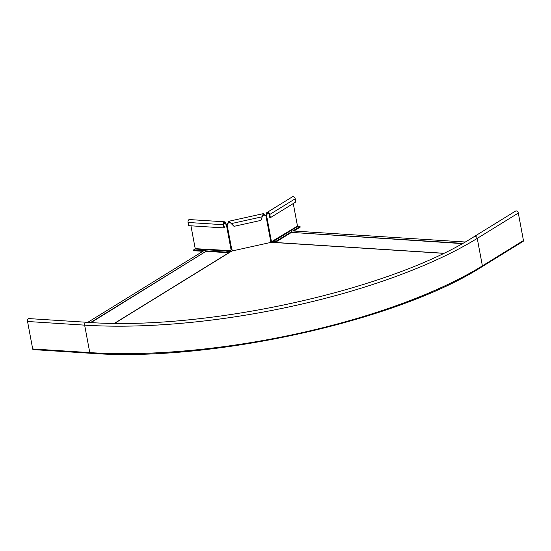 <?xml version="1.0" encoding="UTF-8"?>
<svg xmlns="http://www.w3.org/2000/svg" width="551" height="551" viewBox="0 0 551 551"><rect width="100%" height="100%" fill="white"/><g stroke="black" fill="none" stroke-linecap="round" stroke-linejoin="round"><path stroke-width="0.83" d="M271.34 242.309L231.647 251.077M462.179 243.604L291.183 232.384A1.426 0.854 -86.3 0 1 292.126 230.924L465.058 241.992M291.059 232.66L276.602 241.579L273.151 242.337M91.115 322.542L206.232 251.153A1.426 1.054 -121.7 0 0 204.49 250.312L87.761 322.349M206.48 251.346L226.578 252.627L230.401 251.786M518.312 213.051A2.142 1.577 -121.7 0 0 515.474 211.116L474.411 236.462A2.142 1.577 -121.7 0 1 477.249 238.39L518.312 213.051L523.45 240.525A0.999 0.737 -121.7 0 1 523.174 241.324L482.111 266.663A0.999 0.737 -121.7 0 0 482.387 265.864L523.45 240.525M33.439 349.534A0.999 0.599 -86.3 0 1 33.205 349.596A0.999 0.599 -86.3 0 1 32.688 348.955L27.55 321.488A2.142 1.281 -86.3 0 1 28.921 318.588L86.011 322.239C204.373 331.371 390.955 290.122 474.411 236.462M223.954 227.921L223.355 224.718A2.142 1.281 -86.3 0 1 224.725 221.819L189.399 219.56A2.142 1.281 93.7 0 0 188.029 222.459L188.628 225.662L223.954 227.921L224.367 227.666L223.768 224.464A1.426 0.854 -86.3 0 1 224.677 222.535A1.426 0.854 -86.3 0 1 225.407 223.451A1.143 0.84 -121.7 0 0 226.351 224.546L227.081 224.477A1.143 1.081 151.1 0 0 227.742 223.796L229.064 221.95L231.255 223.245M203.849 250.705L193.463 250.044L195.219 248.659L190.942 225.807M232.887 250.526A1.143 1.081 151.1 0 0 231.833 249.851L231.096 249.92A1.143 0.84 -121.7 0 0 230.552 250.925L229.76 251.249L229.884 251.917L230.959 250.671L195.219 248.659M224.725 221.819A2.142 1.281 -86.3 0 1 225.82 223.196A1.143 0.84 -121.7 0 0 226.757 224.298L226.351 224.546L231.096 249.92A1.143 0.84 -121.7 0 0 230.959 250.671M225.924 252.585L225.834 252.117L206.053 250.85M202.885 251.304L193.594 250.712L193.463 250.044M195.109 249.031L229.76 251.249L225.834 252.117M260.96 220.386L234.017 226.337L228.906 221.254L263.268 213.657L260.96 220.386M226.757 224.298L226.971 224.278A1.143 1.081 151.1 0 0 227.632 223.596L227.852 222.99L230.58 222.618M227.852 222.99L228.906 221.254M266.367 214.243L266.932 214.277A1.426 1.054 -121.7 0 1 267.325 213.134A1.426 1.054 -121.7 0 1 269.219 214.422L269.818 217.624L270.389 217.659L269.79 214.463A2.142 1.577 -121.7 0 0 266.953 212.528A2.142 1.577 -121.7 0 0 266.367 214.243A1.143 0.682 -86.3 0 1 266.023 215.62L265.954 215.889A1.143 1.081 -28.9 0 1 265.1 215.544L263.419 214.36L262.524 215.703M265.844 215.689A1.143 1.081 -28.9 0 1 264.99 215.338L263.268 213.657M269.976 242.33A1.143 1.081 -28.9 0 1 270.706 241.262L271.347 241.028A1.143 0.682 -86.3 0 1 271.491 241.014A1.143 0.682 -86.3 0 1 272.077 241.744L272.841 241.731L272.965 242.399M226.971 224.278L231.833 249.851M268.523 213.299L266.932 214.277A1.143 0.682 -86.3 0 1 266.594 215.655L265.954 215.889L270.706 241.262M292.801 230.965L300.047 226.495L297.485 226.068L293.27 203.539M271.195 241.09A1.143 0.682 -86.3 0 1 271.505 241.71L297.485 226.068M266.023 215.62L266.594 215.655L271.347 241.028M266.953 212.528L292.361 196.845A2.142 1.577 58.3 0 1 295.198 198.78L295.797 201.983L270.389 217.659M271.505 241.71L272.194 242.282M297.767 226.351L272.841 241.731L276.767 240.863L291.238 231.93M276.767 240.863L276.871 241.414M293.89 231.041L300.171 227.164L300.047 226.495M264.57 214.876L262.586 215.544M270.341 242.254L443.417 253.322M232.577 250.595L114.835 323.251M462.633 243.356L291.183 232.384M90.598 322.514L206.232 251.153M90.529 353.184A0.999 0.599 -86.3 0 1 90.288 353.253A0.999 0.599 -86.3 0 1 89.779 352.606A285.687 89.42 169.4 0 0 482.387 265.864L477.249 238.39A285.687 89.42 169.4 0 1 84.64 325.138A2.142 1.281 -86.3 0 1 86.011 322.239M32.688 348.955L89.779 352.606L84.64 325.138L27.55 321.488M225.82 223.196L223.837 223.355M223.355 224.718L188.029 222.459M262.29 216.763L231.496 223.568M269.79 214.463L295.198 198.78M270.858 242.192L443.589 253.246M231.964 250.822L114.587 323.251M33.205 349.596L90.288 353.253C209.862 362.427 397.547 320.971 482.111 266.663"/></g></svg>
